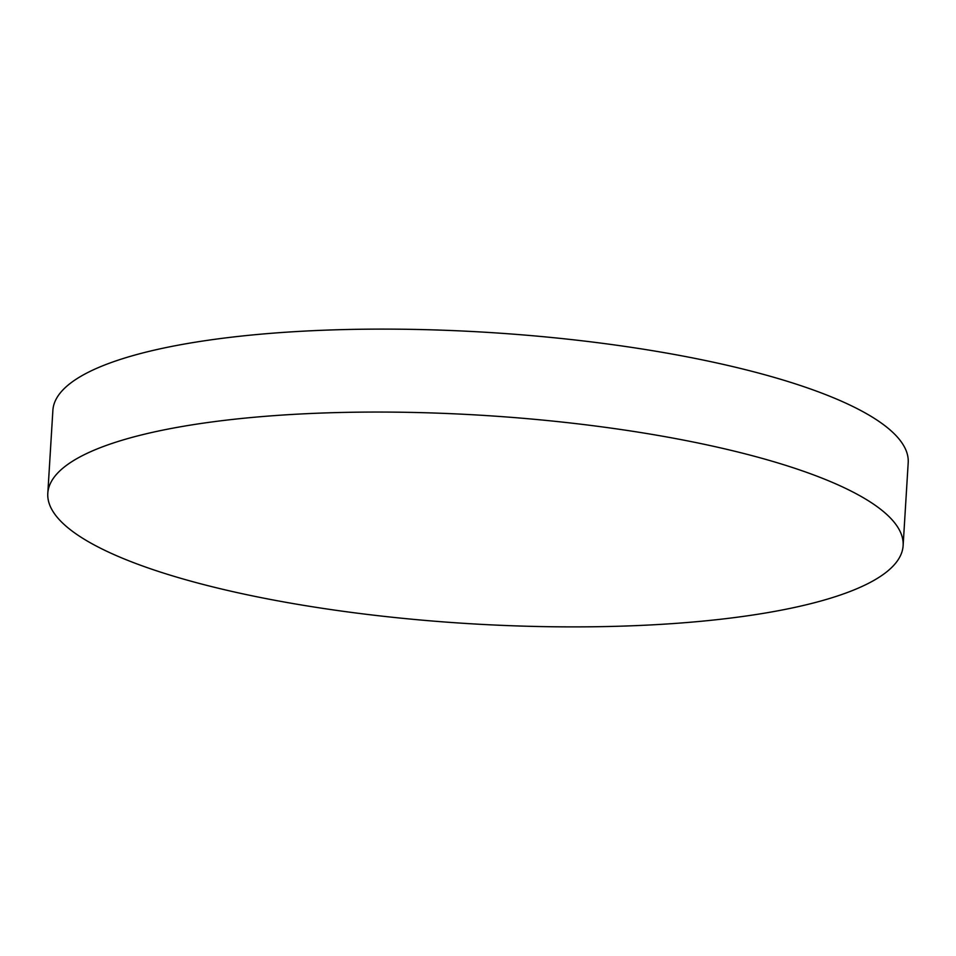 <?xml version="1.0" encoding="UTF-8"?>
<svg xmlns="http://www.w3.org/2000/svg" width="956" height="956" viewBox="0 0 956 956"><rect width="100%" height="100%" fill="white"/><g stroke="black" fill="none" stroke-linecap="round" stroke-linejoin="round"><path stroke-width="1.43" d="M47.8 493.32L52.879 410.363A428.467 104.383 3.5 0 1 279.104 332.7A428.467 104.383 3.5 0 1 713.2 362.169A428.467 104.383 3.5 0 1 908.2 462.68L903.121 545.637A428.467 104.383 3.5 0 1 676.896 623.3A428.467 104.383 3.5 0 1 242.8 593.831A428.467 104.383 3.5 0 1 47.8 493.32A428.467 104.383 3.5 0 1 274.025 415.645A428.467 104.383 3.5 0 1 708.121 445.126A428.467 104.383 3.5 0 1 903.121 545.637"/></g></svg>
